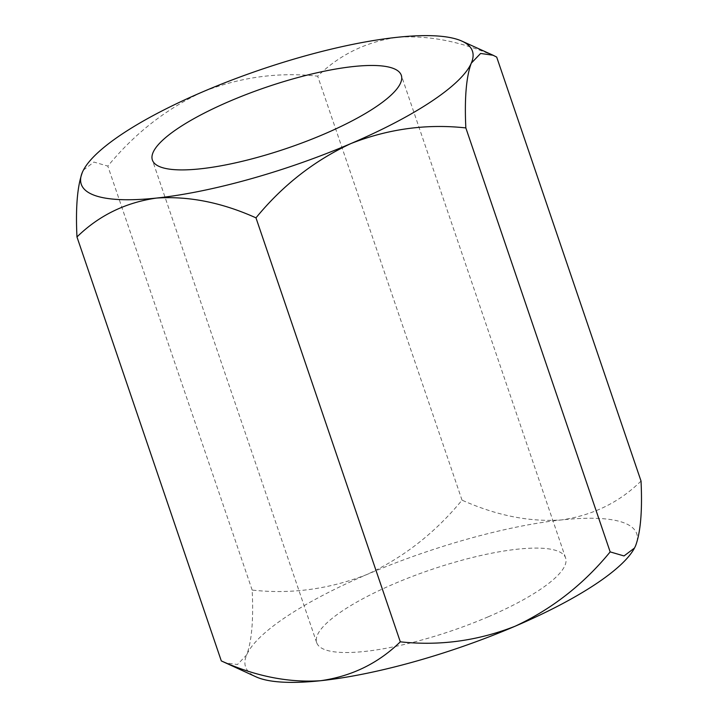 <?xml version="1.0" encoding="UTF-8"?>
<svg xmlns="http://www.w3.org/2000/svg" width="718" height="718" viewBox="0 0 718 718"><rect width="100%" height="100%" fill="white"/><g stroke="black" fill="none" stroke-linecap="round" stroke-linejoin="round"><path stroke-width="0.54" stroke-dasharray="3.59 2.69" d="M488.285 616.78A131.475 32.256 -18.8 0 0 565.613 557.949A131.475 32.256 -18.8 0 0 394.011 583.851A131.475 32.256 -18.8 0 0 316.692 642.682A131.475 32.256 -18.8 0 0 488.285 616.78M634.712 547.628A206.604 50.682 -18.8 0 0 635.583 545.806A206.604 50.682 -18.8 0 0 561.512 519.931A206.604 50.682 -18.8 0 0 367.077 574.445A206.604 50.682 -18.8 0 0 246.714 654.825A206.604 50.682 -18.8 0 0 256.066 676.868M83.423 170.112L93.905 162.062L107.835 166.109C134.499 133.62 166.145 108.858 202.781 91.814C240.395 77.086 278.701 71.872 317.697 76.18C339.318 54.873 365.821 41.913 397.207 37.3C429.032 35.065 462.195 41.662 496.694 57.09M641.03 481.051C619.401 502.358 592.897 515.318 561.512 519.931C529.696 522.165 496.533 515.569 462.024 500.15C435.359 532.639 403.713 557.401 367.077 574.445C329.463 589.173 291.158 594.378 252.162 590.079C253.598 619.437 251.785 641.021 246.714 654.825L237.487 664.518L224.887 662.75M462.024 500.15L317.697 76.18M252.162 590.079L107.835 166.109M565.613 557.949L401.308 75.318M316.692 642.682L152.387 160.051"/><path stroke-width="1.08" d="M323.989 134.149A131.475 32.256 -18.8 0 0 401.308 75.318A131.475 32.256 -18.8 0 0 229.715 101.22A131.475 32.256 -18.8 0 0 152.387 160.051A131.475 32.256 -18.8 0 0 323.989 134.149M634.497 548.04L624.023 555.947L610.165 551.891C583.662 584.264 552.007 609.026 515.219 626.186C477.793 640.878 439.488 646.092 400.303 641.82C378.35 663.27 351.847 676.221 320.793 680.7C288.573 682.872 255.411 676.275 221.306 660.91L256.066 676.868A206.604 50.682 -18.8 0 0 320.793 680.7A206.604 50.682 -18.8 0 0 515.219 626.186A206.604 50.682 -18.8 0 0 634.497 548.04A206.604 50.682 -18.8 0 0 634.712 547.628M397.207 37.3A206.604 50.682 -18.8 0 0 202.781 91.814A206.604 50.682 -18.8 0 0 83.503 169.96A206.604 50.682 -18.8 0 0 82.417 172.194A206.604 50.682 -18.8 0 0 156.488 198.069A206.604 50.682 -18.8 0 0 350.923 143.555A206.604 50.682 -18.8 0 0 471.286 63.175A206.604 50.682 -18.8 0 0 461.934 41.132A206.604 50.682 -18.8 0 0 397.207 37.3M634.577 547.879L635.583 545.806C640.627 532.244 642.439 510.66 641.03 481.051L496.694 57.09L493.113 55.25L480.611 53.455L471.286 63.175C466.242 76.736 464.429 98.312 465.838 127.921C426.663 123.649 388.348 128.863 350.923 143.555C314.134 160.715 282.488 185.477 255.976 217.85C221.871 202.494 188.708 195.897 156.488 198.069C125.435 202.539 98.931 215.499 76.97 236.949C75.534 207.583 77.347 185.998 82.417 172.194L83.001 170.938M221.306 660.91L76.97 236.949M400.303 641.82L255.976 217.85M610.165 551.891L465.838 127.921M461.934 41.132L492.727 55.08"/></g></svg>
